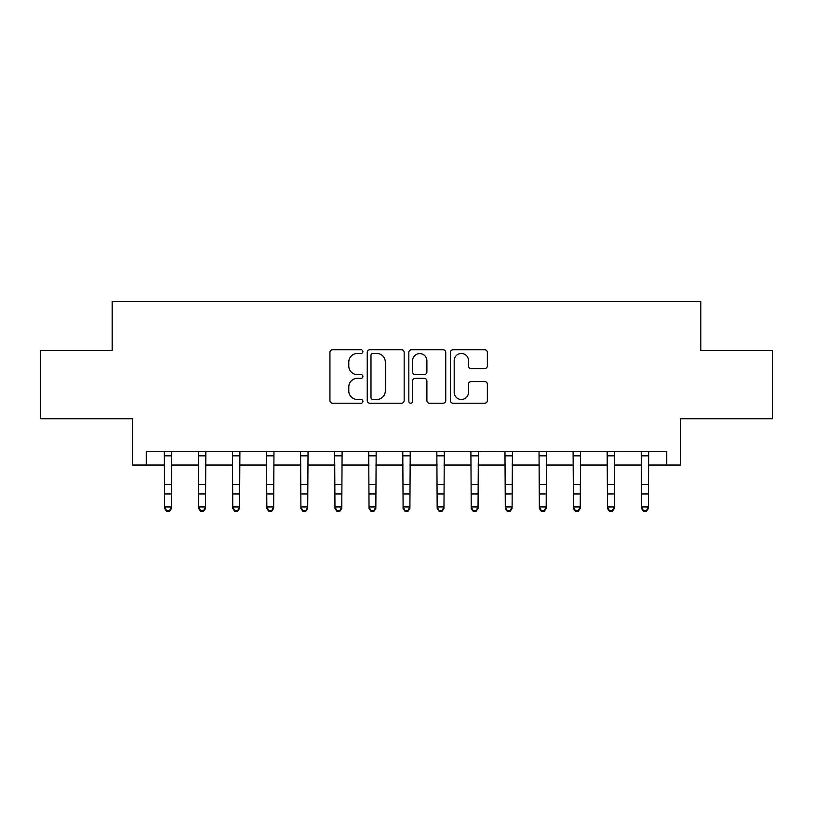 <?xml version="1.0" encoding="UTF-8"?>
<svg xmlns="http://www.w3.org/2000/svg" width="813" height="813" viewBox="0 0 813 813"><rect width="100%" height="100%" fill="white"/><g stroke="black" fill="none" stroke-linecap="round" stroke-linejoin="round"><path stroke-width="1.22" d="M362.903 351.602A1.87 1.87 0 0 0 361.023 349.732L332.608 349.732A2.673 2.673 0 0 0 329.936 352.405L329.936 400.555A2.673 2.673 0 0 0 332.608 403.228L361.023 403.228A1.87 1.87 0 0 0 362.903 401.358A1.87 1.87 0 0 0 361.023 399.478L357.344 399.478A8.557 8.557 0 0 1 348.787 390.921L348.787 386.907A8.557 8.557 0 0 1 357.344 378.35L361.023 378.35A1.87 1.87 0 0 0 362.903 376.48A1.87 1.87 0 0 0 361.023 374.61L357.344 374.61A8.557 8.557 0 0 1 348.787 366.043L348.787 362.029A8.557 8.557 0 0 1 357.344 353.472L361.023 353.472A1.87 1.87 0 0 0 362.903 351.602M484.67 368.584A2.673 2.673 0 0 0 487.353 365.911L487.353 352.405A2.673 2.673 0 0 0 484.67 349.732L453.105 349.732A2.673 2.673 0 0 0 450.432 352.405L450.432 400.555A2.673 2.673 0 0 0 453.105 403.228L484.67 403.228A2.673 2.673 0 0 0 487.353 400.555L487.353 384.234A2.673 2.673 0 0 0 484.67 381.561L471.164 381.561A2.673 2.673 0 0 0 468.491 384.234L468.491 392.323A7.154 7.154 0 0 1 461.337 399.478A7.154 7.154 0 0 1 454.182 392.323L454.182 360.626A7.154 7.154 0 0 1 461.337 353.472A7.154 7.154 0 0 1 468.491 360.626L468.491 365.911A2.673 2.673 0 0 0 471.164 368.584L484.67 368.584M146.249 465.046L146.249 451.418L666.751 451.418L666.751 465.046L680.379 465.046L680.379 418.715L772.35 418.715L772.35 350.586L700.816 350.586L700.816 301.542L112.184 301.542L112.184 350.586L40.65 350.586L40.65 418.715L132.621 418.715L132.621 465.046L164.643 465.046M404.163 352.405A2.673 2.673 0 0 0 401.48 349.732L369.925 349.732A2.673 2.673 0 0 0 367.242 352.405L367.242 400.555A2.673 2.673 0 0 0 369.925 403.228L401.48 403.228A2.673 2.673 0 0 0 404.163 400.555L404.163 352.405M411.52 349.732L443.075 349.732A2.673 2.673 0 0 1 445.758 352.405L445.758 400.555A2.673 2.673 0 0 1 443.075 403.228L429.569 403.228A2.673 2.673 0 0 1 426.896 400.555L426.896 381.023A2.673 2.673 0 0 0 424.223 378.35L415.26 378.35A2.673 2.673 0 0 0 412.587 381.023L412.587 401.358A1.87 1.87 0 0 1 410.717 403.228A1.87 1.87 0 0 1 408.837 401.358L408.837 352.405A2.673 2.673 0 0 1 411.52 349.732M171.462 465.046L198.707 465.046M205.516 465.046L232.772 465.046M239.581 465.046L266.837 465.046M273.646 465.046L300.901 465.046M307.71 465.046L334.966 465.046M341.775 465.046L369.031 465.046M375.84 465.046L403.096 465.046M409.904 465.046L437.16 465.046M443.969 465.046L471.225 465.046M478.034 465.046L505.29 465.046M512.099 465.046L539.354 465.046M546.163 465.046L573.419 465.046M580.228 465.046L607.484 465.046M614.293 465.046L641.538 465.046M648.357 465.046L666.751 465.046M372.862 353.472A1.87 1.87 0 0 0 370.992 355.342L370.992 397.608A1.87 1.87 0 0 0 372.862 399.478L376.744 399.478A8.557 8.557 0 0 0 385.301 390.921L385.301 362.029A8.557 8.557 0 0 0 376.744 353.472L372.862 353.472M426.896 360.759A7.154 7.154 0 0 0 419.742 353.604A7.154 7.154 0 0 0 412.587 360.759L412.587 371.927A2.673 2.673 0 0 0 415.26 374.61L424.223 374.61A2.673 2.673 0 0 0 426.896 371.927L426.896 360.759M171.777 451.418L171.462 508.46L169.409 511.458L169.409 510.859L166.685 510.859L166.685 511.458L169.409 511.458M164.317 451.418L164.643 506.946L171.462 506.946L169.409 510.859M166.685 511.458L164.643 508.46L164.643 506.946L166.685 510.859M205.841 451.418L205.516 508.46L203.474 511.458L203.474 510.859L200.75 510.859L200.75 511.458L203.474 511.458M198.382 451.418L198.707 506.946L205.516 506.946L203.474 510.859M200.75 511.458L198.707 508.46L198.707 506.946L200.75 510.859M239.906 451.418L239.581 508.46L237.538 511.458L237.538 510.859L234.815 510.859L234.815 511.458L237.538 511.458M232.447 451.418L232.772 506.946L239.581 506.946L237.538 510.859M234.815 511.458L232.772 508.46L232.772 506.946L234.815 510.859M273.971 451.418L273.646 508.46L271.603 511.458L271.603 510.859L268.879 510.859L268.879 511.458L271.603 511.458M266.512 451.418L266.837 506.946L273.646 506.946L271.603 510.859M268.879 511.458L266.837 508.46L266.837 506.946L268.879 510.859M308.036 451.418L307.71 508.46L305.668 511.458L305.668 510.859L302.944 510.859L302.944 511.458L305.668 511.458M300.576 451.418L300.901 506.946L307.71 506.946L305.668 510.859M302.944 511.458L300.901 508.46L300.901 506.946L302.944 510.859M342.1 451.418L341.775 508.46L339.732 511.458L339.732 510.859L337.009 510.859L337.009 511.458L339.732 511.458M334.641 451.418L334.966 506.946L341.775 506.946L339.732 510.859M337.009 511.458L334.966 508.46L334.966 506.946L337.009 510.859M376.165 451.418L375.84 508.46L373.797 511.458L373.797 510.859L371.074 510.859L371.074 511.458L373.797 511.458M368.706 451.418L369.031 506.946L375.84 506.946L373.797 510.859M371.074 511.458L369.031 508.46L369.031 506.946L371.074 510.859M410.23 451.418L409.904 508.46L407.862 511.458L407.862 510.859L405.138 510.859L405.138 511.458L407.862 511.458M402.77 451.418L403.096 506.946L409.904 506.946L407.862 510.859M405.138 511.458L403.096 508.46L403.096 506.946L405.138 510.859M444.294 451.418L443.969 508.46L441.926 511.458L441.926 510.859L439.203 510.859L439.203 511.458L441.926 511.458M436.835 451.418L437.16 506.946L443.969 506.946L441.926 510.859M439.203 511.458L437.16 508.46L437.16 506.946L439.203 510.859M478.359 451.418L478.034 508.46L475.991 511.458L475.991 510.859L473.268 510.859L473.268 511.458L475.991 511.458M470.9 451.418L471.225 506.946L478.034 506.946L475.991 510.859M473.268 511.458L471.225 508.46L471.225 506.946L473.268 510.859M512.424 451.418L512.099 508.46L510.056 511.458L510.056 510.859L507.332 510.859L507.332 511.458L510.056 511.458M504.964 451.418L505.29 506.946L512.099 506.946L510.056 510.859M507.332 511.458L505.29 508.46L505.29 506.946L507.332 510.859M546.488 451.418L546.163 508.46L544.121 511.458L544.121 510.859L541.397 510.859L541.397 511.458L544.121 511.458M539.029 451.418L539.354 506.946L546.163 506.946L544.121 510.859M541.397 511.458L539.354 508.46L539.354 506.946L541.397 510.859M580.553 451.418L580.228 508.46L578.185 511.458L578.185 510.859L575.462 510.859L575.462 511.458L578.185 511.458M573.094 451.418L573.419 506.946L580.228 506.946L578.185 510.859M575.462 511.458L573.419 508.46L573.419 506.946L575.462 510.859M614.618 451.418L614.293 508.46L612.25 511.458L612.25 510.859L609.526 510.859L609.526 511.458L612.25 511.458M607.159 451.418L607.484 506.946L614.293 506.946L612.25 510.859M609.526 511.458L607.484 508.46L607.484 506.946L609.526 510.859M648.683 451.418L648.357 508.46L646.315 511.458L646.315 510.859L643.591 510.859L643.591 511.458L646.315 511.458M641.223 451.418L641.538 506.946L648.357 506.946L646.315 510.859M643.591 511.458L641.538 508.46L641.538 506.946L643.591 510.859M171.462 484.609L164.643 484.609M171.462 493.958L164.643 493.958M171.462 455.849L164.643 455.849M205.516 484.609L198.707 484.609M205.516 493.958L198.707 493.958M205.516 455.849L198.707 455.849M239.581 484.609L232.772 484.609M239.581 493.958L232.772 493.958M239.581 455.849L232.772 455.849M273.646 484.609L266.837 484.609M273.646 493.958L266.837 493.958M273.646 455.849L266.837 455.849M307.71 484.609L300.901 484.609M307.71 493.958L300.901 493.958M307.71 455.849L300.901 455.849M341.775 484.609L334.966 484.609M341.775 493.958L334.966 493.958M341.775 455.849L334.966 455.849M375.84 484.609L369.031 484.609M375.84 493.958L369.031 493.958M375.84 455.849L369.031 455.849M409.904 484.609L403.096 484.609M409.904 493.958L403.096 493.958M409.904 455.849L403.096 455.849M443.969 484.609L437.16 484.609M443.969 493.958L437.16 493.958M443.969 455.849L437.16 455.849M478.034 484.609L471.225 484.609M478.034 493.958L471.225 493.958M478.034 455.849L471.225 455.849M512.099 484.609L505.29 484.609M512.099 493.958L505.29 493.958M512.099 455.849L505.29 455.849M546.163 484.609L539.354 484.609M546.163 493.958L539.354 493.958M546.163 455.849L539.354 455.849M580.228 484.609L573.419 484.609M580.228 493.958L573.419 493.958M580.228 455.849L573.419 455.849M614.293 484.609L607.484 484.609M614.293 493.958L607.484 493.958M614.293 455.849L607.484 455.849M648.357 484.609L641.538 484.609M648.357 493.958L641.538 493.958M648.357 455.849L641.538 455.849"/></g></svg>
